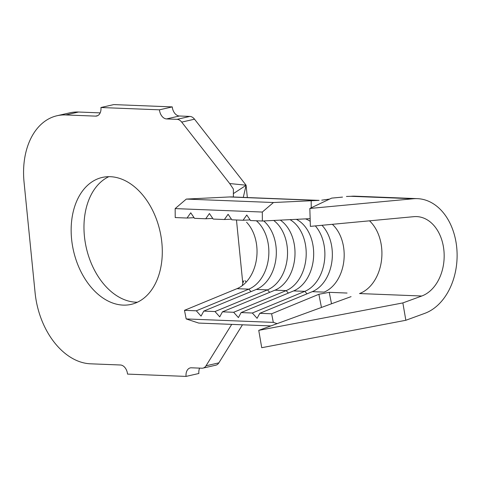 <?xml version="1.0" encoding="UTF-8"?>
<svg xmlns="http://www.w3.org/2000/svg" width="481" height="481" viewBox="0 0 481 481"><rect width="100%" height="100%" fill="white"/><g stroke="black" fill="none" stroke-linecap="round" stroke-linejoin="round"><path stroke-width="0.72" d="M123.13 305.11A65.103 44.336 -102.8 0 0 131.181 304.377A65.103 44.336 -102.8 0 0 161.087 236.856A65.103 44.336 -102.8 0 0 110.311 176.695A65.103 44.336 -102.8 0 0 102.267 177.429A65.103 44.336 -102.8 0 0 72.36 244.949A65.103 44.336 -102.8 0 0 123.13 305.11M108.838 176.671A65.103 44.336 -102.8 0 0 86.081 246.789A65.103 44.336 -102.8 0 0 135.955 302.194A65.103 44.336 -102.8 0 0 137.428 302.218M277.146 323.641L273.322 322.378L271.627 313.78L318.909 294.27L329.238 292.322L331.493 303.625M310.137 218.657L262.367 221.013L262.307 212.043L273.461 202.519L318.897 200.385M250.102 219.901L243.073 220.25L246.771 215.013L250.541 220.545L262.367 221.013M262.307 212.043L175.162 208.598L186.309 199.08L229.485 196.951A55.67 40.097 -87.7 0 1 232.052 196.939L319.071 200.373M194.083 217.689L187.049 218.037L175.222 217.568L175.162 208.598M187.049 218.037L190.747 212.8L194.516 218.332L205.724 218.777L209.421 213.54L213.191 219.071L224.399 219.51L228.096 214.279L231.866 219.805L243.073 220.25M332.323 224.314A37.716 27.158 92.3 0 1 343.807 261.291A37.716 27.158 92.3 0 1 324.122 292.117L312.295 291.654A37.716 27.158 92.3 0 0 331.812 262.073A37.716 27.158 92.3 0 0 321.963 225.288M315.332 225.908A37.716 27.158 92.3 0 1 324.23 262.512A37.716 27.158 92.3 0 1 304.822 291.36L293.62 290.915A37.716 27.158 92.3 0 0 313.642 255.832A37.716 27.158 92.3 0 0 296.386 219.336M310.221 221.332A37.716 27.158 92.3 0 0 305.567 218.885M312.295 291.654L259.8 313.311L271.627 313.78M231.433 219.168L224.399 219.51M290.043 219.649A37.716 27.158 92.3 0 1 306.132 256.379A37.716 27.158 92.3 0 1 286.147 290.62L274.946 290.175A37.716 27.158 92.3 0 0 294.859 257.064A37.716 27.158 92.3 0 0 280.303 220.13M307.028 293.825L304.822 291.36L252.333 313.017L241.125 312.572L293.62 290.915M212.758 218.428L205.724 218.777M273.707 220.454A37.716 27.158 92.3 0 1 287.331 257.455A37.716 27.158 92.3 0 1 267.472 289.881L256.271 289.442A37.716 27.158 92.3 0 0 276.028 257.96A37.716 27.158 92.3 0 0 263.684 220.947M288.353 293.085L286.147 290.62L233.658 312.277L222.45 311.838L274.946 290.175M270.893 325.92L198.689 323.07L186.177 318.933L184.482 310.335L236.971 288.678A37.716 27.158 92.3 0 0 248.773 278.938A37.716 27.158 92.3 0 0 246.555 222.222M184.482 310.335L196.308 310.804L248.797 289.147A37.716 27.158 92.3 0 0 268.548 257.786A37.716 27.158 92.3 0 0 256.361 220.773M269.679 292.346L267.472 289.881L214.983 311.544L203.776 311.099L256.271 289.442M233.375 196.988L233.387 189.093L229.684 183.544L181.704 122.108A8.977 6.115 -102.8 0 0 177.044 119.342L166.552 118.927A8.977 6.115 77.2 0 1 159.445 109.824L100.932 107.516A8.977 6.115 77.2 0 1 96.699 116.023A8.977 6.115 77.2 0 1 95.587 116.125L65.711 114.947A70.04 47.703 -102.8 0 0 57.053 115.735A70.04 47.703 -102.8 0 0 24.05 182.107L35.101 292.815A70.04 47.703 -102.8 0 0 90.548 363.81L120.43 364.995A8.977 6.115 77.2 0 1 127.537 374.098L186.051 376.407A8.977 6.115 77.2 0 1 190.284 367.899A8.977 6.115 77.2 0 1 191.39 367.797L201.888 368.212A8.977 6.115 -102.8 0 0 202.994 368.109A8.977 6.115 -102.8 0 0 206.03 365.788L218.849 362.872L242.466 324.795M206.03 365.788L231.716 324.374M229.684 183.544L246.074 185.191L194.528 119.192L181.704 122.108M177.044 119.342L189.869 116.42L179.371 116.005L166.552 118.927M159.445 109.824L172.264 106.902L113.75 104.593L100.932 107.516M100.168 112.879L78.529 112.025A70.04 47.703 -102.8 0 0 69.871 112.813L57.053 115.735M186.051 376.407L198.875 373.484A8.977 6.115 -102.8 0 1 199.633 368.121M242.749 282.852L236.472 219.991M218.849 362.872A8.977 6.115 77.2 0 1 215.819 365.187L202.994 368.109M172.264 106.902A8.977 6.115 -102.8 0 0 179.371 116.005M189.869 116.42A8.977 6.115 77.2 0 1 194.528 119.192M247.342 197.541L246.074 185.191M243.121 281.908L242.244 285.66M246.116 185.245L243.278 197.378M246.104 185.293L233.321 193.651M273.461 202.519L186.309 199.08M252.333 313.017L257.082 318.32L259.8 313.311M233.658 312.277L238.408 317.586L241.125 312.572M214.983 311.544L219.733 316.847L222.45 311.838M196.308 310.804L201.058 316.107L203.776 311.099M273.322 322.378L186.177 318.933M347.054 293.049L329.238 292.322M321.753 200.174L329.653 199.068M342.502 197.102L331.643 198.118L309.836 208.465L310.371 226.377L413.846 216.666A40.41 29.1 -87.7 0 1 416.648 216.594A40.41 29.1 -87.7 0 1 444.059 252.321A40.41 29.1 -87.7 0 1 421.771 296.013L402.856 302.922L405.844 320.274L424.753 313.365A58.369 42.033 92.3 0 0 456.95 250.252A58.369 42.033 92.3 0 0 417.352 198.647A58.369 42.033 92.3 0 0 413.317 198.755L309.836 208.465M351.064 296.639L258.748 330.357L261.73 347.709L405.844 320.274M258.748 330.357L402.856 302.922M321.458 307.455L318.885 294.282M311.243 207.798L311.183 200.661M251.01 291.612L248.797 289.147L236.971 288.678M95.587 116.125L97.739 115.632M65.711 114.947L78.529 112.025M316.636 200.391L229.485 196.951M346.44 196.464L355.104 196.188A58.369 42.033 92.3 0 0 351.064 196.296L413.317 198.755M369.51 220.827A40.41 29.1 -87.7 0 1 381.403 261.057A40.41 29.1 -87.7 0 1 359.517 293.554L421.771 296.013M243.386 282.094L243.566 280.868L243.17 281.8M244.955 280.663L246.23 282.052M417.352 198.647L355.104 196.188"/></g></svg>
